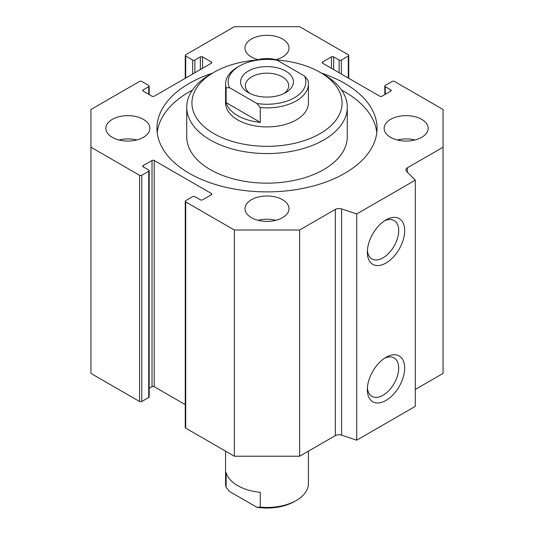 <?xml version="1.0" encoding="UTF-8"?>
<svg xmlns="http://www.w3.org/2000/svg" width="534" height="534" viewBox="0 0 534 534"><rect width="100%" height="100%" fill="white"/><g stroke="black" fill="none" stroke-linecap="round" stroke-linejoin="round"><path stroke-width="0.8" d="M157.203 132.579A110.044 63.533 180 0 1 192.407 90.099M341.593 90.099A110.044 63.533 180 0 1 376.797 132.579M321.575 73.185A110.044 63.533 180 0 1 377.044 128.354A110.044 63.533 180 0 1 309.113 187.047A110.044 63.533 180 0 1 189.19 173.276A110.044 63.533 180 0 1 156.956 128.354A110.044 63.533 180 0 1 212.425 73.185M213.907 72.33L210.242 74.446A80.267 46.345 0 0 0 186.733 107.214L186.733 136.811A80.267 46.345 0 0 0 210.242 169.578A80.267 46.345 0 0 0 323.758 169.578A80.267 46.345 0 0 0 347.267 136.811L347.267 107.214A80.267 46.345 0 0 0 323.758 74.446L320.093 72.33A75.087 43.354 180 0 1 320.093 133.633A75.087 43.354 180 0 1 213.907 133.64A75.087 43.354 180 0 1 213.907 72.33A75.087 43.354 180 0 1 259.364 59.855M274.636 59.855A75.087 43.354 180 0 1 320.093 72.33M186.733 107.214A80.267 46.345 0 0 0 236.282 150.027A80.267 46.345 0 0 0 323.758 139.981A80.267 46.345 0 0 0 347.267 107.214M260.278 107.554A41.425 23.917 0 0 0 308.425 83.958L308.425 102.982A41.425 23.917 180 0 1 296.297 119.896A41.425 23.917 180 0 1 251.147 125.083A41.425 23.917 180 0 1 225.575 102.982L225.575 83.958A41.425 23.917 0 0 0 226.122 87.836L229.5 87.676L256.901 103.496L260.278 107.554L260.278 122.353A41.425 23.917 180 0 1 226.122 102.635L260.278 122.353M118.982 139.981A22.007 12.709 180 0 1 136.731 139.981M112.294 137.338A22.007 12.709 180 0 1 105.845 128.354A22.007 12.709 180 0 1 127.853 115.644A22.007 12.709 180 0 1 149.86 128.354A22.007 12.709 180 0 1 136.277 140.088A22.007 12.709 180 0 1 112.294 137.338M397.269 139.981A22.007 12.709 180 0 1 415.018 139.981M390.581 137.338A22.007 12.709 180 0 1 384.14 128.354A22.007 12.709 180 0 1 406.147 115.644A22.007 12.709 180 0 1 428.155 128.354A22.007 12.709 180 0 1 414.571 140.088A22.007 12.709 180 0 1 390.581 137.338M258.122 220.315A22.007 12.709 180 0 1 275.878 220.315M251.441 217.672A22.007 12.709 180 0 1 244.993 208.687A22.007 12.709 180 0 1 267 195.978A22.007 12.709 180 0 1 289.007 208.687A22.007 12.709 180 0 1 275.424 220.429A22.007 12.709 180 0 1 251.441 217.672M258.122 59.648A22.007 12.709 180 0 1 275.878 59.648M259.083 59.875A22.007 12.709 180 0 1 251.441 57.005A22.007 12.709 180 0 1 244.993 48.02A22.007 12.709 180 0 1 267 35.311A22.007 12.709 180 0 1 289.007 48.02A22.007 12.709 180 0 1 274.917 59.875M367.332 252.235A26.413 15.246 -60 0 1 386.009 219.895A26.413 15.246 -60 0 1 404.679 230.675A26.413 15.246 -60 0 1 386.009 263.022A26.413 15.246 -60 0 1 367.332 252.235M367.399 250.399A22.181 12.803 120 0 0 371.924 258.937A22.181 12.803 120 0 0 394.105 246.134A22.181 12.803 120 0 0 394.105 220.522A22.181 12.803 120 0 0 384.447 220.869M367.332 389.653A26.413 15.246 -60 0 1 386.009 357.313A26.413 15.246 -60 0 1 404.679 368.093A26.413 15.246 -60 0 1 386.009 400.44A26.413 15.246 -60 0 1 367.332 389.653M367.399 387.817A22.181 12.803 120 0 0 371.924 396.355A22.181 12.803 120 0 0 394.105 383.552A22.181 12.803 120 0 0 394.105 357.94A22.181 12.803 120 0 0 384.447 358.287M385.274 86.702A1.555 0.894 180 0 1 384.82 86.067A1.555 0.894 180 0 1 385.274 85.433L392.23 81.422A1.555 0.894 180 0 1 394.426 81.422L443.066 109.503L443.066 147.204L407.389 167.803A5.18 2.99 0 0 0 405.873 169.919A5.18 2.99 0 0 0 406.568 171.414L415.298 180.145L356.712 213.974L341.58 208.927A5.18 2.99 0 0 0 335.332 209.401L299.647 230.007L234.353 230.007L185.712 201.919A1.555 0.894 180 0 1 185.251 201.285A1.555 0.894 180 0 1 185.712 200.651L192.667 196.639A1.555 0.894 180 0 1 194.863 196.639L200.357 199.809A1.555 0.894 0 0 0 202.553 199.809L211.344 194.736A1.555 0.894 0 0 0 211.798 194.102A1.555 0.894 0 0 0 211.344 193.468L154.219 160.487A1.555 0.894 0 0 0 152.023 160.487L143.232 165.56A1.555 0.894 0 0 0 142.778 166.194A1.555 0.894 0 0 0 143.232 166.828L148.726 169.999A1.555 0.894 180 0 1 149.18 170.633A1.555 0.894 180 0 1 148.726 171.267L141.77 175.286A1.555 0.894 180 0 1 139.574 175.286L90.934 147.204L90.934 109.503L139.574 81.422A1.555 0.894 180 0 1 141.77 81.422L148.726 85.433A1.555 0.894 180 0 1 149.18 86.067A1.555 0.894 180 0 1 148.726 86.702L143.232 89.879A1.555 0.894 0 0 0 142.778 90.513A1.555 0.894 0 0 0 143.232 91.147L152.023 96.22A1.555 0.894 0 0 0 154.219 96.22L211.344 63.239A1.555 0.894 0 0 0 211.798 62.605A1.555 0.894 0 0 0 211.344 61.971L202.553 56.898A1.555 0.894 0 0 0 200.357 56.898L194.863 60.068A1.555 0.894 180 0 1 192.667 60.068L185.712 56.05A1.555 0.894 180 0 1 185.251 55.416A1.555 0.894 180 0 1 185.712 54.782L234.353 26.7L299.647 26.7L348.288 54.782A1.555 0.894 180 0 1 348.749 55.416A1.555 0.894 180 0 1 348.288 56.05L341.333 60.068A1.555 0.894 180 0 1 339.137 60.068L333.643 56.898A1.555 0.894 0 0 0 331.447 56.898L322.656 61.971A1.555 0.894 0 0 0 322.202 62.605A1.555 0.894 0 0 0 322.656 63.239L379.781 96.22A1.555 0.894 0 0 0 381.977 96.22L390.768 91.147A1.555 0.894 0 0 0 391.222 90.513A1.555 0.894 0 0 0 390.768 89.879L385.274 86.702L385.274 94.318M415.298 389.446L443.066 373.413L443.066 147.204M185.251 201.285L185.251 427.5A1.555 0.894 0 0 0 185.712 428.134L234.353 456.216L299.647 456.216L335.332 435.617A5.18 2.99 180 0 1 341.58 435.137L356.712 440.183L415.298 406.354L415.298 180.145M149.18 388.338L152.023 386.696A1.555 0.894 180 0 1 154.219 386.696L185.251 404.612M90.934 147.204L90.934 373.413L139.574 401.495A1.555 0.894 0 0 0 141.77 401.495L148.726 397.476A1.555 0.894 0 0 0 149.18 396.842L149.18 170.633M234.353 456.216L234.353 230.007M356.712 440.183L356.712 213.974M299.647 456.216L299.647 230.007M260.278 492.328L260.278 507.126L256.901 507.287L229.5 491.467L226.122 487.402L226.122 472.603A41.425 23.917 -0 0 0 260.278 492.328M308.425 451.15L308.425 483.524A41.425 23.917 180 0 1 296.297 500.438A41.425 23.917 180 0 1 260.278 507.126M256.901 507.287A38.842 22.421 0 0 0 294.461 501.493L296.297 500.438M226.122 487.402A41.425 23.917 180 0 1 225.575 483.524L225.575 451.15M308.425 83.958A41.425 23.917 0 0 0 307.878 80.073L304.5 76.008L277.099 60.188A38.842 22.421 180 0 0 239.539 65.989L237.703 67.044A41.425 23.917 0 0 0 225.575 83.958M226.122 102.635L226.122 87.836M304.5 76.008A38.842 22.421 180 0 1 294.461 97.695A38.842 22.421 180 0 1 256.901 103.496M229.5 87.676A38.842 22.421 180 0 1 239.539 65.989M285.677 92.622A26.413 15.246 180 0 1 248.323 92.622A26.413 15.246 180 0 1 248.323 71.062A26.413 15.246 180 0 1 285.677 71.062A26.413 15.246 180 0 1 285.677 92.622L285.677 92.622M283.841 93.59A21.687 12.522 0 0 0 288.687 85.7A21.687 12.522 0 0 0 267 73.178A21.687 12.522 0 0 0 245.313 85.7A21.687 12.522 0 0 0 250.159 93.59M390.768 89.879L390.768 91.147M322.656 63.239L322.656 61.971M331.447 56.898L331.447 68.312M333.643 69.58L333.643 56.898M339.137 60.068L339.137 72.751M341.333 74.019L341.333 60.068M348.288 56.05L348.288 78.037M185.712 78.037L185.712 56.05M192.667 60.068L192.667 74.019M194.863 72.751L194.863 60.068M200.357 56.898L200.357 69.58M202.553 68.312L202.553 56.898M211.344 61.971L211.344 63.239M143.232 91.147L143.232 89.879M148.726 86.702L148.726 94.318M139.574 175.286L139.574 401.495M141.77 401.495L141.77 175.286M148.726 171.267L148.726 397.476M143.232 166.828L143.232 165.56M152.023 160.487L152.023 386.696M154.219 386.696L154.219 160.487M211.344 193.468L211.344 194.736M185.712 428.134L185.712 201.919M341.58 435.137L341.58 208.927M335.332 435.617L335.332 209.401M407.389 172.235L407.389 167.803M384.82 94.578L384.82 86.067M348.749 78.298L348.749 55.416M185.251 78.298L185.251 55.416M149.18 94.578L149.18 86.067"/></g></svg>
